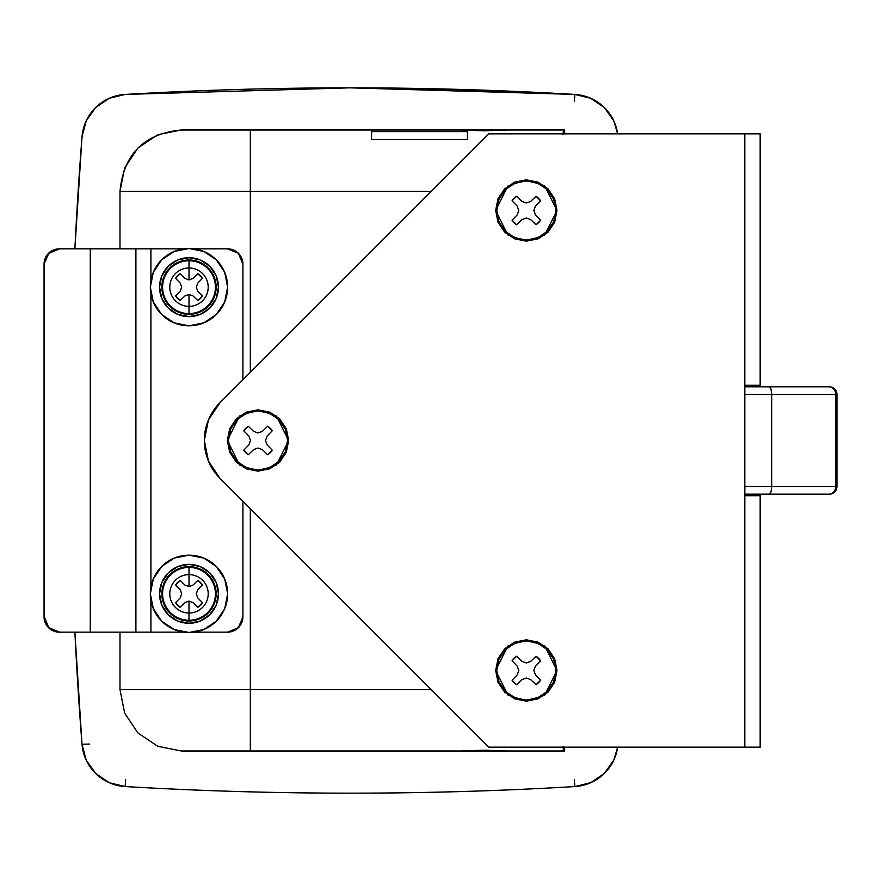<?xml version="1.0" encoding="UTF-8"?>
<svg xmlns="http://www.w3.org/2000/svg" width="881" height="881" viewBox="0 0 881 881"><rect width="100%" height="100%" fill="white"/><g stroke="black" fill="none" stroke-linecap="round" stroke-linejoin="round"><path stroke-width="1.32" d="M526.331 240.084L526.331 241.163L507.93 235.029L495.662 210.504L507.93 185.968L526.331 179.834L538.06 182.169L548.015 188.809L554.656 198.765L556.99 210.504L554.656 222.232L548.015 232.188L538.06 238.828L526.331 241.163L514.592 238.828L504.648 232.188L497.996 222.232L495.662 210.504L497.996 198.765L504.648 188.809L514.592 182.169L526.331 179.834L544.733 185.968L556.99 210.504L544.733 235.029L526.331 241.163L526.331 240.084A29.58 29.58 0 0 1 496.741 210.504A29.58 29.58 0 0 1 526.331 180.913A29.58 29.58 0 0 1 555.911 210.504A29.58 29.58 0 0 1 526.331 240.084L537.652 237.826L547.244 231.417L553.653 221.825L555.911 210.504L553.653 199.183L547.244 189.58L537.652 183.171L526.331 180.913L515.011 183.171L505.408 189.58L498.998 199.183L496.741 210.504L498.998 221.825L505.408 231.417L515.011 237.826L526.331 240.084M526.331 700.076L526.331 701.166L507.93 695.032L495.662 670.496L507.93 645.96L526.331 639.826L538.06 642.161L548.015 648.812L554.656 658.757L556.99 670.496L554.656 682.235L548.015 692.18L538.06 698.831L526.331 701.166L514.592 698.831L504.648 692.18L497.996 682.235L495.662 670.496L497.996 658.757L504.648 648.812L514.592 642.161L526.331 639.826L544.733 645.96L556.99 670.496L544.733 695.032L526.331 701.166L526.331 700.076A29.58 29.58 0 0 1 496.741 670.496A29.58 29.58 0 0 1 526.331 640.916A29.58 29.58 0 0 1 555.911 670.496A29.58 29.58 0 0 1 526.331 700.076L537.652 697.829L547.244 691.409L553.653 681.817L555.911 670.496L553.653 659.175L547.244 649.583L537.652 643.163L526.331 640.916L515.011 643.163L505.408 649.583L498.998 659.175L496.741 670.496L498.998 681.817L505.408 691.409L515.011 697.829L526.331 700.076M258.001 470.08L258.001 471.159L239.599 465.025L227.331 440.5L239.599 415.964L258.001 409.83L269.729 412.165L279.684 418.816L286.325 428.761L288.66 440.5L286.325 452.228L279.684 462.184L269.729 468.824L258.001 471.159L246.262 468.824L236.317 462.184L229.666 452.228L227.331 440.5L229.666 428.761L236.317 418.816L246.262 412.165L258.001 409.83L276.403 415.964L288.66 440.5L276.403 465.025L258.001 471.159L258.001 470.08A29.58 29.58 0 0 1 228.421 440.5A29.58 29.58 0 0 1 258.001 410.909A29.58 29.58 0 0 1 287.58 440.5A29.58 29.58 0 0 1 258.001 470.08L269.322 467.822L278.914 461.413L285.323 451.821L287.58 440.5L285.323 429.179L278.914 419.576L269.322 413.167L258.001 410.909L246.68 413.167L237.077 419.576L230.668 429.179L228.421 440.5L230.668 451.821L237.077 461.413L246.68 467.822L258.001 470.08M760.16 495.695L744.83 495.695L744.83 747.165L760.16 747.165L760.16 495.695L760.16 747.165L744.83 747.165L744.83 133.835L488.757 133.835L220.052 402.551L208.412 419.962L204.326 440.5L208.412 461.038L220.052 478.449L488.757 747.165L744.83 747.165L488.757 747.165L220.052 478.449A53.664 53.664 0 0 1 220.052 402.551L488.757 133.835L760.16 133.835L760.16 386.825L760.16 133.835L744.83 133.835L744.83 385.294L760.16 385.294L744.83 385.294L744.83 495.695L760.16 495.695L760.16 494.164L760.16 495.695M220.052 402.551L208.412 419.962M262.362 449.596L257.99 448.011L253.629 449.607L248.288 454.761A17.246 17.246 0 0 1 243.74 450.202L248.894 444.872L250.479 440.5L248.894 436.128L243.74 430.787A17.246 17.246 0 0 1 248.288 426.239L253.629 431.393L258.001 432.978L262.362 431.393L267.703 426.239A17.246 17.246 0 0 1 272.262 430.787L267.097 436.128L265.511 440.5L267.097 444.872L272.262 450.202A17.246 17.246 0 0 1 267.703 454.761L262.362 449.596L257.99 448.011L253.629 449.607L248.288 454.761L243.74 450.202L248.894 444.872L250.479 440.5L248.894 436.128L243.74 430.787L248.288 426.239L253.629 431.393L258.001 432.978L262.362 431.393L267.703 426.239L272.262 430.787L267.097 436.128L265.511 440.5L267.097 444.872L272.262 450.202L267.703 454.761L262.362 449.596M267.703 454.761L272.262 450.202M272.262 430.787L267.703 426.239M248.288 426.239L243.74 430.787M243.74 450.202L248.288 454.761M530.692 679.603L526.32 678.018L521.959 679.603L516.618 684.757A17.246 17.246 0 0 1 512.07 680.198L517.224 674.868L518.81 670.496L517.224 666.135L512.07 660.794A17.246 17.246 0 0 1 516.618 656.235L521.959 661.4L526.331 662.986L530.692 661.389L536.033 656.235A17.246 17.246 0 0 1 540.593 660.794L535.428 666.135L533.842 670.496L535.428 674.868L540.593 680.198A17.246 17.246 0 0 1 536.033 684.757L530.692 679.603L526.32 678.018L521.959 679.603L516.618 684.757L512.07 680.198L517.224 674.868L518.81 670.496L517.224 666.135L512.07 660.794L516.618 656.235L521.959 661.4L526.331 662.986L530.692 661.389L536.033 656.235L540.593 660.794L535.428 666.135L533.842 670.496L535.428 674.868L540.593 680.198L536.033 684.757L530.692 679.603M536.033 684.757L540.593 680.198M540.593 660.794L536.033 656.235M516.618 656.235L512.07 660.794M512.07 680.198L516.618 684.757M530.692 219.6L526.32 218.014L521.959 219.611L516.618 224.754A17.246 17.246 0 0 1 512.07 220.206L517.224 214.865L518.81 210.504L517.224 206.132L512.07 200.791A17.246 17.246 0 0 1 516.618 196.243L521.959 201.397L526.331 202.982L530.692 201.397L536.033 196.243A17.246 17.246 0 0 1 540.593 200.791L535.428 206.132L533.842 210.504L535.428 214.876L540.593 220.206A17.246 17.246 0 0 1 536.033 224.754L530.692 219.6L526.32 218.014L521.959 219.611L516.618 224.754L512.07 220.206L517.224 214.865L518.81 210.504L517.224 206.132L512.07 200.791L516.618 196.243L521.959 201.397L526.331 202.982L530.692 201.397L536.033 196.243L540.593 200.791L535.428 206.132L533.842 210.504L535.428 214.876L540.593 220.206L536.033 224.754L530.692 219.6M536.033 224.754L540.593 220.206M540.593 200.791L536.033 196.243M516.618 196.243L512.07 200.791M512.07 220.206L516.618 224.754M829.175 494.164L769.509 494.164L771.04 491.972L771.679 486.499L835.717 486.499L744.83 486.499L771.679 486.499L771.04 491.972L769.509 494.164L744.83 494.164L829.285 494.164A7.665 7.665 0 0 0 836.95 486.499L835.717 486.499A7.665 6.541 90 0 1 829.175 494.164A7.665 6.541 -90 0 0 835.717 486.499L835.717 394.501L836.95 394.501A7.665 7.665 0 0 0 829.285 386.825L829.175 386.825A7.665 6.541 90 0 1 835.717 394.501L744.83 394.501L771.679 394.501L771.679 486.499L771.679 394.501L835.717 394.501L835.717 486.499L836.95 486.499A7.665 7.665 0 0 1 829.285 494.164L828.514 494.164M744.83 386.825L829.285 386.825A7.665 7.665 0 0 1 836.95 394.501L835.717 394.501A7.665 6.541 -90 0 0 829.175 386.825L769.509 386.825L771.04 389.028L771.679 394.501L771.04 389.028L769.509 386.825L744.83 386.825M188.997 248.508A38.654 38.654 0 0 1 227.65 287.162A38.654 38.654 0 0 1 188.997 325.816A38.654 38.654 0 0 0 227.65 287.162A38.654 38.654 0 0 0 188.997 248.508L203.786 251.448L216.33 259.829L224.71 272.372L227.65 287.162L224.71 301.963L216.33 314.495L203.786 322.875L188.997 325.816L174.207 322.875L161.664 314.495L153.283 301.963L150.343 287.162L153.283 272.372L161.664 259.829L174.207 251.448L188.997 248.508A38.654 38.654 0 0 0 150.343 287.162A38.654 38.654 0 0 0 188.997 325.816A38.654 38.654 0 0 1 150.343 287.162A38.654 38.654 0 0 1 188.997 248.508M188.997 257.715A29.458 29.458 0 0 1 218.455 287.162A29.458 29.458 0 0 1 188.997 316.62A29.458 29.458 0 0 0 218.455 287.162A29.458 29.458 0 0 0 188.997 257.715L200.273 259.95L209.821 266.337L216.208 275.896L218.455 287.162L216.208 298.439L209.821 307.998L200.273 314.374L188.997 316.62L177.731 314.374L168.172 307.998L161.785 298.439L159.549 287.162L161.785 275.896L168.172 266.337L177.731 259.95L188.997 257.715A29.458 29.458 0 0 0 159.549 287.162A29.458 29.458 0 0 0 188.997 316.62A29.458 29.458 0 0 1 159.549 287.162A29.458 29.458 0 0 1 188.997 257.715M188.997 260.754A26.408 26.408 0 0 1 215.416 287.162A26.408 26.408 0 0 1 188.997 313.581L188.997 314.319A27.157 27.157 0 0 0 216.153 287.162A27.157 27.157 0 0 0 188.997 260.005L188.997 267.967A19.206 19.206 0 0 1 208.202 287.162A19.206 19.206 0 0 1 188.997 306.368L188.997 313.581A26.408 26.408 0 0 0 215.416 287.162A26.408 26.408 0 0 0 188.997 260.754A26.408 26.408 0 0 0 162.589 287.162A26.408 26.408 0 0 0 188.997 313.581L188.997 306.368A19.206 19.206 0 0 0 208.202 287.162A19.206 19.206 0 0 0 188.997 267.967L188.997 279.883L193.016 278.418L197.873 273.738A16.1 16.1 0 0 1 202.432 278.286L197.74 283.142L196.276 287.162L197.74 291.193L202.432 296.038A16.1 16.1 0 0 1 197.873 300.597L193.016 295.917L188.997 294.452L188.997 306.368L188.997 294.441L184.966 295.917L180.12 300.597A16.1 16.1 0 0 1 175.572 296.038L180.242 291.193L181.717 287.162L180.242 283.142L175.572 278.286A16.1 16.1 0 0 1 180.12 273.738L184.966 278.418L188.997 279.883L188.997 267.967A19.206 19.206 0 0 0 169.791 287.162A19.206 19.206 0 0 0 188.997 306.368A19.206 19.206 0 0 1 169.791 287.162A19.206 19.206 0 0 1 188.997 267.967L188.997 260.005A27.157 27.157 0 0 0 161.84 287.162A27.157 27.157 0 0 0 188.997 314.319L188.997 313.581A26.408 26.408 0 0 1 162.589 287.162A26.408 26.408 0 0 1 188.997 260.754M188.997 314.319L199.392 312.248L208.202 306.368L214.083 297.558L216.153 287.162L214.083 276.777L208.202 267.967L199.392 262.075L188.997 260.005L178.612 262.075L169.802 267.967L163.91 276.777L161.84 287.162L163.91 297.558L169.802 306.368L178.612 312.248L188.997 314.319M193.016 278.418L197.873 273.738L202.432 278.286L197.74 283.142L196.276 287.162L197.74 291.193L202.432 296.038L197.873 300.597L193.016 295.917M188.997 294.441L184.966 295.917L180.12 300.597L175.572 296.038L180.242 291.193L181.717 287.162L180.242 283.142L175.572 278.286L180.12 273.738L184.966 278.418L188.997 279.883M461.204 750.997L250.314 750.997L250.314 689.658L119.992 689.658L119.992 632.162L119.992 689.658L431.261 689.658L250.314 689.658L250.314 750.997L461.204 750.997L484.165 750.183L507.126 750.997L563.477 750.997L563.124 747.165M563.091 133.835L563.477 130.003L507.126 130.003L484.154 130.817L461.204 130.003L250.314 130.003L250.314 191.331L431.261 191.331L119.992 191.331L119.992 248.827L119.992 191.331L250.314 191.331L250.314 130.003L181.332 130.003L157.831 134.683L137.965 147.964L124.684 167.819L119.992 191.331C123.626 154.065 144.066 133.626 181.332 130.003L461.204 130.003M125.179 94.432A3833.297 3833.297 0 0 1 349.999 87.836L125.179 94.432L349.999 87.836A3833.297 3833.297 0 0 0 125.179 94.432L109.233 98.298L95.666 107.515L86.195 120.906L82.021 136.775A45.999 45.999 0 0 1 125.179 94.432M496.664 130.443L471.654 130.443M371.595 131.577L467.426 131.577L467.426 139.616L371.595 139.616L371.595 131.577L467.426 131.577L467.426 139.616L371.595 139.616L371.595 131.577M471.665 750.546L496.675 750.546M82.01 744.225A45.999 45.999 0 0 0 125.179 786.557L125.631 779.388L125.179 786.557A3833.66 3833.66 0 0 0 574.819 786.568L574.368 779.399L574.819 786.568A45.999 45.999 0 0 0 617.658 747.165L613.804 760.094L604.333 773.485L590.755 782.691L574.819 786.568C424.939 795.367 275.059 795.367 125.179 786.557L109.233 782.691L95.666 773.474L86.184 760.083L82.01 744.225A3898.326 3898.326 0 0 1 74.885 632.162L82.01 744.225L89.653 744.06M74.885 248.827A3898.326 3898.326 0 0 1 82.021 136.775L74.874 248.827M250.314 750.997L181.332 750.997L250.314 750.997M563.069 746.328L563.477 750.997L564.666 750.997L564.666 747.165L564.666 750.997L507.126 750.997M563.069 134.672L563.477 130.003L564.666 130.003L564.666 133.835L564.666 130.003L507.126 130.003M250.314 689.658L250.314 508.711L250.314 689.658M250.314 372.278L250.314 191.331L250.314 372.278M349.999 87.836L574.819 94.432L590.755 98.298L604.333 107.515L613.804 120.906L617.658 133.835A45.999 45.999 0 0 0 574.819 94.432L574.368 101.601L574.819 94.432A3833.297 3833.297 0 0 0 349.999 87.836L562.783 93.749L363.479 87.858M119.992 689.658L124.662 713.136L137.943 733.014L157.809 746.306L181.332 750.997M452.724 130.003L515.594 130.003M515.594 750.997L452.724 750.997M572.815 94.311L574.819 94.432M242.903 379.7L242.903 264.168L238.41 253.321L227.573 248.827L194.018 248.827L227.573 248.827A15.329 15.329 -90 0 1 242.903 264.168L242.903 379.7M183.975 248.827L150.915 248.827L150.915 280.521L150.915 248.827L135.905 248.827L135.905 632.162L183.986 632.162L150.915 632.162L150.915 600.479L150.915 632.162L135.905 632.162L135.905 248.827L59.622 248.827L48.774 253.321L44.05 264.168L48.543 253.321L59.379 248.827L90.28 248.827L90.28 632.162L90.28 248.827L183.975 248.827M150.915 293.814L150.915 587.187L150.915 293.814M194.007 632.162L227.573 632.162L238.41 627.668L242.903 616.832L242.903 501.3L242.903 616.832A15.329 15.329 -90 0 1 227.573 632.162L194.007 632.162M90.049 632.162L59.379 632.162L48.543 627.668L44.05 616.832L44.05 264.168L44.05 616.832L44.281 264.168L44.281 616.832L48.774 627.668L59.622 632.162L135.905 632.162L59.622 632.162A15.329 15.329 -90 0 1 44.281 616.832L44.05 616.832A15.329 15.329 90 0 0 59.379 632.162L90.049 632.162M59.379 248.827A15.329 15.329 90 0 0 44.05 264.168L44.281 264.168A15.329 15.329 -90 0 1 59.622 248.827L59.379 248.827M188.997 555.173A38.654 38.654 0 0 1 227.65 593.827A38.654 38.654 0 0 1 188.997 632.481A38.654 38.654 0 0 0 227.65 593.827A38.654 38.654 0 0 0 188.997 555.173L203.786 558.114L216.33 566.494L224.71 579.037L227.65 593.827L224.71 608.617L216.33 621.16L203.786 629.541L188.997 632.481L174.207 629.541L161.664 621.16L153.283 608.617L150.343 593.827L153.283 579.037L161.664 566.494L174.207 558.114L188.997 555.173A38.654 38.654 0 0 0 150.343 593.827A38.654 38.654 0 0 0 188.997 632.481A38.654 38.654 0 0 1 150.343 593.827A38.654 38.654 0 0 1 188.997 555.173M188.997 564.369A29.458 29.458 0 0 1 218.455 593.827A29.458 29.458 0 0 1 188.997 623.285A29.458 29.458 0 0 0 218.455 593.827A29.458 29.458 0 0 0 188.997 564.369L200.273 566.615L209.821 573.002L216.208 582.561L218.455 593.827L216.208 605.104L209.821 614.652L200.273 621.039L188.997 623.285L177.731 621.039L168.172 614.652L161.785 605.104L159.549 593.827L161.785 582.561L168.172 573.002L177.731 566.615L188.997 564.369A29.458 29.458 0 0 0 159.549 593.827A29.458 29.458 0 0 0 188.997 623.285A29.458 29.458 0 0 1 159.549 593.827A29.458 29.458 0 0 1 188.997 564.369M188.997 567.419A26.408 26.408 0 0 1 215.416 593.827A26.408 26.408 0 0 1 188.997 620.246L188.997 620.984A27.157 27.157 0 0 0 216.153 593.827A27.157 27.157 0 0 0 188.997 566.67L188.997 574.621A19.206 19.206 0 0 1 208.202 593.827A19.206 19.206 0 0 1 188.997 613.033L188.997 620.246A26.408 26.408 0 0 0 215.416 593.827A26.408 26.408 0 0 0 188.997 567.419A26.408 26.408 0 0 0 162.589 593.827A26.408 26.408 0 0 0 188.997 620.246L188.997 613.033A19.206 19.206 0 0 0 208.202 593.827A19.206 19.206 0 0 0 188.997 574.621L188.997 586.548L193.016 585.083L197.873 580.392A16.1 16.1 0 0 1 202.432 584.951L197.74 589.796L196.276 593.827L197.74 597.858L202.432 602.703A16.1 16.1 0 0 1 197.873 607.262L193.016 602.582L188.997 601.106L188.997 613.033L188.997 601.106L184.966 602.582L180.12 607.262A16.1 16.1 0 0 1 175.572 602.703L180.242 597.858L181.717 593.827L180.242 589.796L175.572 584.951A16.1 16.1 0 0 1 180.12 580.392L184.966 585.083L188.997 586.548L188.997 574.621A19.206 19.206 0 0 0 169.791 593.827A19.206 19.206 0 0 0 188.997 613.033A19.206 19.206 0 0 1 169.791 593.827A19.206 19.206 0 0 1 188.997 574.621L188.997 566.67A27.157 27.157 0 0 0 161.84 593.827A27.157 27.157 0 0 0 188.997 620.984L188.997 620.246A26.408 26.408 0 0 1 162.589 593.827A26.408 26.408 0 0 1 188.997 567.419M188.997 620.984L199.392 618.914L208.202 613.033L214.083 604.223L216.153 593.827L214.083 583.431L208.202 574.621L199.392 568.741L188.997 566.67L178.612 568.741L169.802 574.621L163.91 583.431L161.84 593.827L163.91 604.223L169.802 613.033L178.612 618.914L188.997 620.984M193.016 585.083L197.873 580.392L202.432 584.951L197.74 589.796L196.276 593.827L197.74 597.858L202.432 602.703L197.873 607.262L193.016 602.582M188.997 601.106L184.966 602.582L180.12 607.262L175.572 602.703L180.242 597.858L181.717 593.827L180.242 589.796L175.572 584.951L180.12 580.392L184.966 585.083L188.997 586.548M836.95 394.501L836.95 486.499"/></g></svg>
